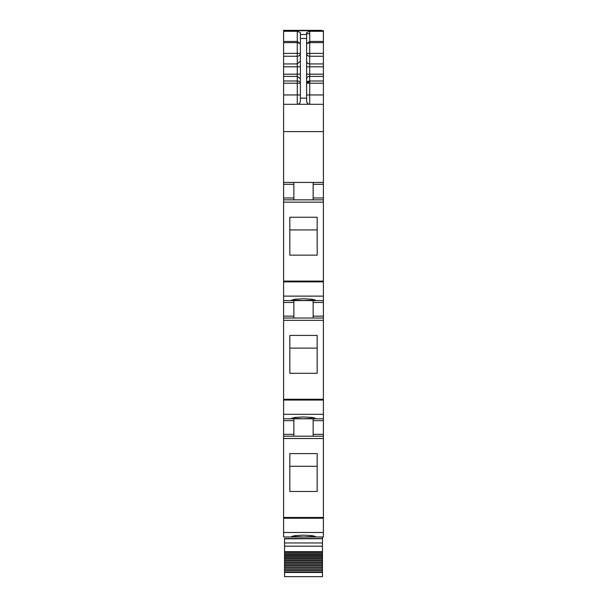 <?xml version="1.0" encoding="UTF-8"?>
<svg xmlns="http://www.w3.org/2000/svg" width="607" height="607" viewBox="0 0 607 607"><rect width="100%" height="100%" fill="white"/><g stroke="black" fill="none" stroke-linecap="round" stroke-linejoin="round"><path stroke-width="0.91" d="M283.598 532.483L283.598 536.967L323.402 536.967L323.402 436.205L283.598 436.205L283.598 532.483L323.402 532.483M293.856 300.609L293.856 316.156L283.598 316.156L283.598 436.205L289.509 436.205L283.598 436.205M283.598 316.156L283.598 300.609L323.402 300.609L323.402 302.476L313.144 302.476L313.144 318.022M293.856 182.426L293.856 197.981L283.598 197.981L283.598 300.609M283.598 197.981L283.598 131.613L323.402 131.613L323.402 184.293L313.144 184.293L313.144 182.426L313.144 199.847M306.611 35.912L306.611 32.641L309.722 31.291L323.402 31.291L323.402 30.661L283.598 30.661L283.598 131.613M283.598 30.35L321.535 30.35M283.598 104.305L323.402 104.305L323.402 94.973L309.722 94.973L309.722 104.305C307.832 104.123 306.793 103.084 306.611 101.194C307.013 103.304 308.045 104.343 309.722 104.305C307.832 104.123 306.793 103.084 306.611 101.194L306.611 34.516L300.389 34.516L300.389 32.641L297.278 31.291L297.278 42.619L300.389 43.712M323.402 104.305L323.402 131.613M283.598 182.426L323.402 182.426M293.856 197.981L293.856 199.847L283.598 199.847L323.402 199.847L323.402 300.609M289.82 255.13L289.82 217.245L317.18 217.245L317.18 255.13L289.82 255.13L289.82 229.932L317.18 229.932L317.18 255.13M303.5 300.594L291.679 300.063L295.146 299.236L303.5 298.781L311.854 299.236L315.321 300.063L303.5 300.594M293.856 316.156L293.856 318.022L283.598 318.022L323.402 318.022L323.402 420.659L313.144 420.659L313.144 436.205L289.509 436.205L293.856 436.205L293.856 420.659L283.598 420.659M289.82 373.305L289.82 335.421L317.18 335.421L317.18 373.305L289.82 373.305L289.82 348.115L317.18 348.115L317.18 373.305M283.598 418.792L323.402 418.792M303.5 418.769L315.321 418.238L311.854 417.419L303.5 416.963L295.146 417.419L291.679 418.238L303.5 418.769M293.856 418.792L293.856 420.659M323.402 420.659L323.402 436.205L313.144 436.205M289.82 491.488L289.82 453.604L317.18 453.604L317.18 491.488L289.82 491.488L289.82 466.29L317.18 466.29L317.18 491.488M303.5 536.952L315.321 536.421L311.854 535.594L303.5 535.146L295.146 535.594L291.679 536.421L303.5 536.952M323.402 31.291L323.402 94.973M300.389 34.516L300.389 38.469L306.611 38.469M299.805 103.015A3.111 3.111 180 0 1 297.278 104.305C298.947 104.351 299.987 103.311 300.389 101.194L300.389 38.469M300.389 43.818L297.278 41.443L283.598 41.443M323.402 184.293L323.402 199.847M313.144 300.609L313.144 302.476M323.402 302.476L323.402 318.022M313.144 418.792L313.144 420.659M306.611 43.712L309.722 42.619L309.722 41.443L323.402 41.443M306.611 43.818L309.722 41.443L309.722 31.291M283.598 536.967L315.321 536.967M322.469 536.967L322.469 538.53L284.531 538.53L284.531 554.29L322.469 554.29L322.469 555.428L284.531 555.428L284.531 556.444L322.469 556.444L322.469 557.621L284.531 557.621L284.531 558.668L322.469 558.668L322.469 559.882L284.531 559.882L284.531 560.959L322.469 560.959L322.469 562.203L284.531 562.203L284.531 563.311L322.469 563.311L322.469 564.586L284.531 564.586L284.531 565.716L322.469 565.716L322.469 567.021L284.531 567.021L284.531 568.167L322.469 568.167L322.469 569.495L284.531 569.495L284.531 570.656L322.469 570.656L322.469 571.999L284.531 571.999L284.531 576.65L322.469 576.65L322.469 571.999M322.469 538.53L284.531 538.682L322.469 538.682L322.469 542.969L284.531 542.969M284.531 551.672L322.469 551.672L322.469 542.969L322.469 546.179L284.531 546.179M284.531 570.656L284.531 571.999M322.469 570.656L322.469 569.495M284.531 568.167L284.531 569.495M322.469 568.167L322.469 567.021M284.531 565.716L284.531 567.021M322.469 565.716L322.469 564.586M284.531 563.311L284.531 564.586M322.469 563.311L322.469 562.203M284.531 560.959L284.531 562.203M322.469 560.959L322.469 559.882M284.531 558.668L284.531 559.882M322.469 558.668L322.469 557.621M284.531 556.444L284.531 557.621M322.469 556.444L322.469 555.428M284.531 554.29L284.531 555.428M322.469 554.29L322.469 553.69L284.531 553.69M322.469 551.672L322.469 553.69M284.531 538.864L322.469 538.682M306.611 33.772L309.722 33.772M283.598 30.729L323.402 30.729M283.598 31.291L297.278 31.291M283.598 42.619L297.278 42.619L297.278 53.378L283.598 53.378M297.278 55.108L297.278 53.378L300.389 53.378A3.111 2.876 180 0 1 297.278 56.254L297.278 55.108M283.598 56.254L297.278 56.254L297.278 66.808L283.598 66.808M283.598 63.932L297.278 63.932L300.389 61.064M283.598 74.191L297.278 74.191L297.278 66.808L300.389 66.808M283.598 76.406L297.278 76.406L297.278 80.997A3.111 2.216 180 0 1 300.389 83.22L297.278 83.22L297.278 80.997L283.598 80.997M300.389 74.191L297.278 74.191L297.278 76.406L300.389 78.629M283.598 83.22L297.278 83.22L297.278 94.973L283.598 94.973M297.278 104.305L297.278 94.973L300.389 94.973M293.856 184.293L283.598 184.293M293.856 199.847L283.598 199.847M283.598 202.161L323.402 202.161M283.598 281.094L323.402 281.094M283.598 281.876L323.402 281.876M283.598 296.125L323.402 296.125M293.856 302.476L283.598 302.476M293.856 318.022L283.598 318.022M283.598 320.337L323.402 320.337M283.598 399.269L323.402 399.269M283.598 400.051L323.402 400.051M283.598 414.308L323.402 414.308M283.598 434.339L293.856 434.339M283.598 438.52L323.402 438.52M283.598 517.452L323.402 517.452M283.598 518.234L323.402 518.234M300.389 98.167L306.611 98.167M323.402 197.981L313.144 197.981M323.402 316.156L313.144 316.156M323.402 434.339L313.144 434.339M323.402 56.254L309.722 56.254L309.722 42.619L323.402 42.619M306.611 61.064A3.111 2.876 180 0 0 309.722 63.932L309.722 56.254A3.111 2.876 0 0 1 306.611 53.378L323.402 53.378M306.611 74.191L309.722 74.191L309.722 63.932L323.402 63.932M306.611 66.808L323.402 66.808M323.402 76.406L309.722 76.406L309.722 74.191L323.402 74.191M306.611 78.629A3.111 2.216 0 0 1 309.722 76.406L309.722 80.997L323.402 80.997M306.611 94.973L309.722 94.973L309.722 83.22L323.402 83.22M309.722 83.22L309.722 80.997A3.111 2.216 0 0 0 306.611 83.22L309.722 83.22M306.611 83.22A3.111 1.206 180 0 1 309.722 82.013M284.531 572.469L322.469 572.469M284.531 552.4L322.469 552.4"/></g></svg>
